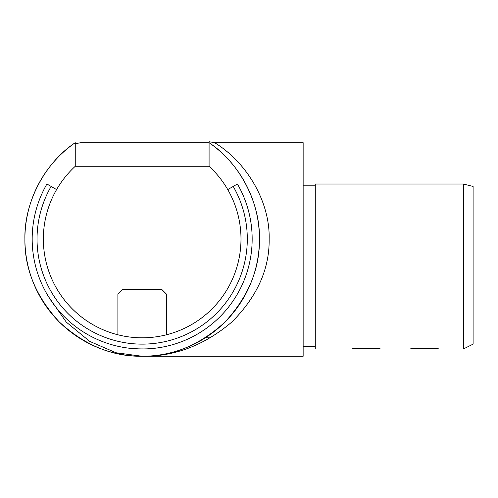 <?xml version="1.0" encoding="UTF-8"?>
<svg xmlns="http://www.w3.org/2000/svg" width="498" height="498" viewBox="0 0 498 498"><rect width="100%" height="100%" fill="white"/><g stroke="black" fill="none" stroke-linecap="round" stroke-linejoin="round"><path stroke-width="0.75" d="M127.575 348.009L137.629 348.893L128.316 348.108M128.683 348.152L131.852 348.5M155.619 348.158L151.554 348.581L156.764 348.009L128.646 348.146M51.126 186.433A105.128 105.128 0 0 0 142.173 344.13A105.128 105.128 0 0 0 233.213 186.433L237.422 184.005A109.983 109.983 0 0 1 142.173 348.986A109.983 109.983 0 0 1 46.918 184.005L56.591 189.589A98.816 98.816 0 0 0 142.173 337.812A98.816 98.816 0 0 0 209.085 166.282L209.085 142.689A117.273 117.273 0 0 1 142.173 356.269A117.273 117.273 0 0 1 24.9 238.996C24.495 268.926 35.949 296.565 59.25 321.92C84.598 345.22 112.243 356.668 142.173 356.269L115.997 352.746L89.721 341.379L66.302 322.125L48.518 296.677M463.389 184.005L473.1 186.433L473.1 344.13L463.389 348.986L463.389 184.005L315.284 184.005L315.284 348.986L352.248 348.986C351.383 347.971 381.157 347.971 380.291 348.986L410.52 348.986C409.655 347.971 439.429 347.971 438.564 348.986L463.389 348.986M142.173 356.269L303.145 356.269L303.145 142.689L214.626 142.689C247.587 162.815 270.059 202.518 269.15 238.996C269.586 268.926 257.192 296.565 231.962 321.92C204.51 345.22 174.58 356.668 142.173 356.269C172.103 356.668 199.742 345.22 225.09 321.92C248.396 296.565 259.844 268.926 259.439 238.996C260.28 202.518 239.519 162.815 209.085 142.689L209.085 141.731L214.626 142.689M75.254 142.689C44.82 162.815 24.06 202.518 24.9 238.996A117.273 117.273 0 0 1 75.254 142.689L75.254 166.282L209.085 166.282M75.254 166.282A98.816 98.816 0 0 0 56.591 189.589M75.254 143.748L80.794 142.689L209.085 142.689M315.284 185.219L303.145 185.219M227.748 189.589L233.213 186.433M166.45 334.787L166.45 294.113L161.595 289.257L122.745 289.257L117.889 294.113L117.889 334.787M434.032 348.476L433.521 348.986L415.556 348.986L415.052 348.476M375.76 348.476L375.255 348.986L357.284 348.986L356.78 348.476M151.554 348.581L151.155 348.986L133.184 348.986L132.785 348.581M315.284 346.558L303.145 346.558M205.313 337.812L210.542 337.812"/></g></svg>
